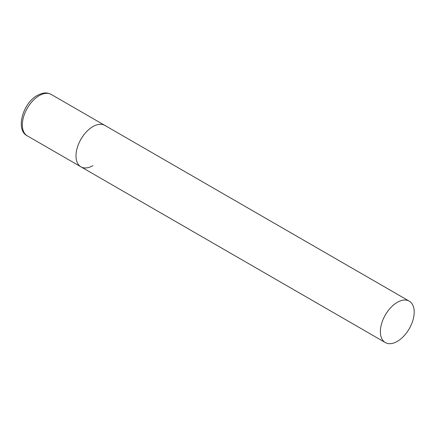<?xml version="1.0" encoding="UTF-8"?>
<svg xmlns="http://www.w3.org/2000/svg" width="436" height="436" viewBox="0 0 436 436"><rect width="100%" height="100%" fill="white"/><g stroke="black" fill="none" stroke-linecap="round" stroke-linejoin="round"><path stroke-width="0.65" d="M92.906 165.653A23.915 13.805 -60 0 1 80.949 166.835A23.915 13.805 -60 0 1 77.286 147.673A23.915 13.805 -60 0 1 92.906 126.598A23.915 13.805 -60 0 1 104.863 125.415A23.915 13.805 120 0 0 86.437 131.819A23.915 13.805 120 0 0 75.995 155.886A23.915 13.805 120 0 0 80.949 166.835L27.288 135.852A23.915 13.805 -60 0 1 23.62 116.69A23.915 13.805 -60 0 1 39.245 95.615A23.915 13.805 -60 0 1 51.203 94.432C47.84 92.857 44.804 91.664 37.333 95.43C22.705 103.185 15.244 130.108 27.288 135.852M414.2 312.094A23.915 13.805 120 0 0 409.246 301.145A23.915 13.805 120 0 0 390.82 307.554A23.915 13.805 120 0 0 380.377 331.622A23.915 13.805 120 0 0 385.331 342.571A23.915 13.805 120 0 0 403.763 336.161A23.915 13.805 120 0 0 414.2 312.094M409.246 301.145L51.203 94.432M80.949 166.835L385.331 342.571"/></g></svg>
